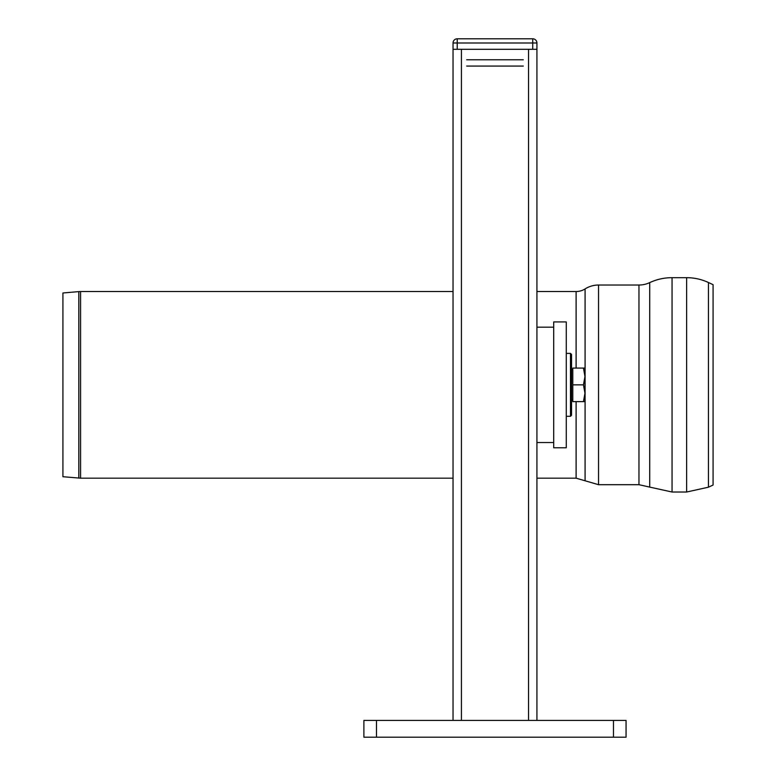 <?xml version="1.0" encoding="UTF-8"?>
<svg xmlns="http://www.w3.org/2000/svg" width="776" height="776" viewBox="0 0 776 776"><rect width="100%" height="100%" fill="white"/><g stroke="black" fill="none" stroke-linecap="round" stroke-linejoin="round"><path stroke-width="1.16" d="M626.057 720.419L626.057 737.2L613.476 737.2L613.476 720.419L626.057 720.419M613.476 720.419L376.486 720.419L376.486 737.2L613.476 737.2M376.486 737.2L363.895 737.2L363.895 720.419L376.486 720.419M570.486 353.39L571.534 354.448L571.534 415.267L570.486 416.314L570.486 353.39L566.286 353.39M536.924 720.419L536.924 442.533L553.695 442.533L553.695 327.181L536.924 327.181L536.924 49.286L453.038 49.286L453.038 42.99A4.19 4.19 0 0 1 457.229 38.8L532.734 38.8L532.734 42.99L457.229 42.99L457.229 38.8M536.924 442.533L536.924 327.181M466.667 59.771L523.296 59.771M466.667 66.067L523.296 66.067M532.734 49.286L532.734 42.99L536.924 42.99A4.19 4.19 0 0 0 532.734 38.8M457.229 49.286L457.229 42.99L453.038 42.99M536.924 42.99L536.924 49.286M78.822 291.601L62.914 292.988L62.914 476.716L80.578 478.181L80.578 291.524L78.822 291.601L78.822 478.103M576.112 401.628L576.112 478.181L585.085 480.78L585.085 288.924A16.781 16.781 0 0 1 576.112 291.524L536.924 291.524M686.644 277.682L686.644 492.023L708.449 487.192L713.086 485.029L713.086 284.676L708.449 282.512A51.594 51.594 0 0 0 686.644 277.682L672.055 277.682A52.428 52.428 0 0 0 649.725 282.61A25.171 25.171 0 0 1 638.958 285.025L598.548 285.025A25.171 25.171 0 0 0 585.085 288.924M553.705 447.771L566.286 447.771L566.286 321.933L553.705 321.933L553.705 447.771L566.286 447.771M453.038 720.419L453.038 49.286M572.795 369.512L571.534 369.512M572.795 384.857L572.795 401.628L583.455 401.628L584.958 393.248L583.455 384.857L584.958 376.467L583.455 368.076L572.795 368.076L572.795 384.857L583.455 384.857M583.455 401.628L584.958 401.628L584.958 368.076L583.455 368.076M576.112 368.076L576.112 291.524M708.449 487.192L708.449 282.512M686.644 492.023L672.055 492.023L672.055 277.682M638.958 285.025L638.958 484.69L649.725 487.105L649.725 282.61M638.958 484.69L598.548 484.69L598.548 285.025M528.534 720.419L528.534 49.286M461.419 720.419L461.419 49.286M570.486 416.314L566.286 416.314M453.038 291.524L80.578 291.524M576.112 478.181L536.924 478.181M453.038 478.181L80.578 478.181M649.725 487.105L672.055 492.023M585.085 480.78L598.548 484.69M571.534 400.193L572.795 400.193"/></g></svg>

